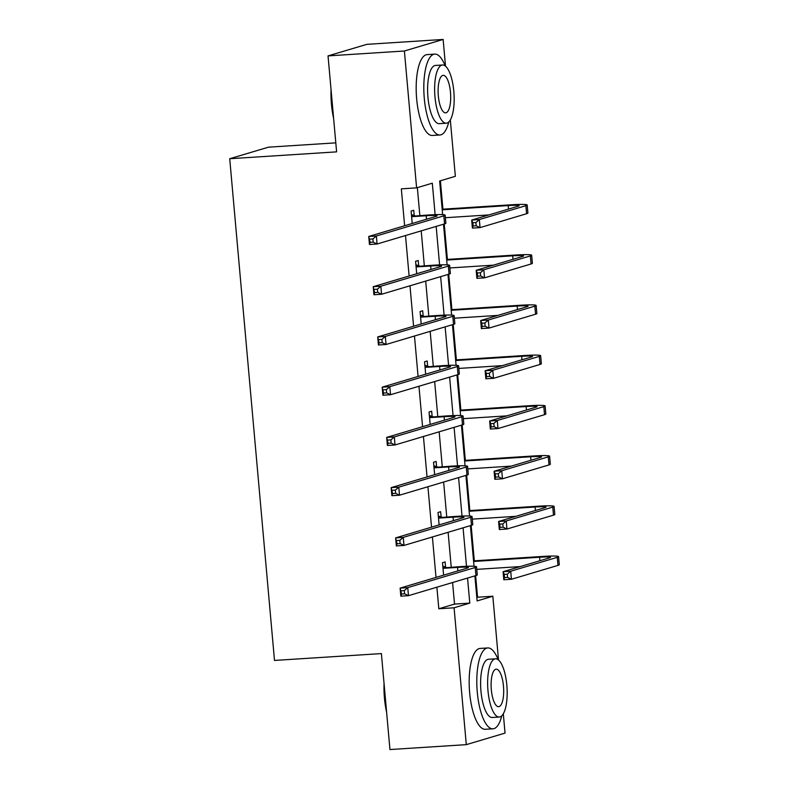 <?xml version="1.0" encoding="UTF-8"?>
<svg xmlns="http://www.w3.org/2000/svg" width="789" height="789" viewBox="0 0 789 789"><rect width="100%" height="100%" fill="white"/><g stroke="black" fill="none" stroke-linecap="round" stroke-linejoin="round"><path stroke-width="1.18" d="M335.798 142.848L268.457 147.178L229.717 158.727L274.493 660.442L381.383 653.588L389.944 749.55L466.299 744.648L454.079 607.786L469.79 603.102L467.552 578.061M229.717 158.727L336.607 151.863L328.037 55.901L366.786 44.352L443.132 39.45L445.519 66.158M450.322 119.948L455.352 176.312L439.641 180.997L442.639 214.618M476.812 597.441L477.552 597.214L475.629 575.645M474.307 560.821L471.151 525.415M469.82 510.582L466.664 475.175M465.342 460.352L462.176 424.936M460.855 410.112L457.699 374.706M456.377 359.873L453.211 324.466M451.89 309.643L448.734 274.227M447.402 259.403L444.246 223.997M442.925 209.164L440.39 180.77M477.552 597.214L492.829 596.237L498.51 659.979M503.313 713.769L505.039 733.099L466.299 744.648M435.124 214.647L432.313 183.186L416.602 187.861L401.335 188.847L404.629 225.753M405.507 235.546L409.116 275.992M409.984 285.786L413.594 326.232M414.472 336.025L418.081 376.461M418.959 386.255L422.569 426.701M423.437 436.495L427.046 476.941M427.924 486.734L431.534 527.17M432.402 536.964L436.011 577.41M436.889 587.203L438.812 608.773L454.523 604.088L452.59 582.519M451.229 567.202L448.113 532.279M446.742 516.963L443.625 482.049M442.264 466.733L439.148 431.81M437.777 416.493L434.66 381.57M433.289 366.254L430.173 331.341M428.812 316.024L425.695 281.101M424.324 265.785L421.208 230.861M419.847 215.555L417.351 187.644M414.195 215.505L413.732 210.278L411.108 211.058L412.223 223.494M418.683 265.735L418.209 260.508L415.596 261.287L416.7 273.734M423.16 315.975L422.697 310.748L420.083 311.527L421.188 323.963M427.648 366.214L427.184 360.987L424.561 361.766L425.675 374.203M432.125 416.444L431.662 411.217L429.048 411.996L430.153 424.443M436.613 466.684L436.149 461.457L433.526 462.236L434.64 474.672M441.1 516.923L440.627 511.696L438.013 512.475L439.118 524.912M445.578 567.153L445.114 561.926L442.501 562.705L443.605 575.151M328.037 55.901L404.392 50.999L443.132 39.45M438.812 608.773L454.079 607.786M416.602 187.861L404.392 50.999M466.506 566.305L463.074 527.821M462.019 516.065L458.587 477.582M457.541 465.826L454.099 427.352M453.054 415.596L449.622 377.112M448.576 365.356L445.134 326.873M444.089 315.117L440.656 276.643M439.601 264.887L436.169 226.404M474.879 575.871L477.118 600.922L492.829 596.237M443.497 224.214L447.126 264.857M447.984 274.454L451.614 315.087M452.462 324.693L456.091 365.327M456.949 374.923L460.579 415.566M461.437 425.163L465.056 465.796M465.914 475.402L469.544 516.036M470.402 525.632L474.031 566.275M454.523 604.088L469.79 603.102M412.578 216.63L426.178 215.752A16.204 1.154 174.9 0 1 437.086 215.88A16.204 1.154 174.9 0 1 436.218 216.334L368.739 236.463L376.373 235.97L443.852 215.851A24.311 1.736 -5.1 0 0 445.164 215.16A24.311 1.736 -5.1 0 0 428.802 214.973L411.582 216.285M411.424 214.539L415.192 215.851M372.931 238.939L376.373 235.97L377.093 244.018L369.449 244.511L368.739 236.463L370.169 242.361L373.217 242.164L372.931 238.939L369.883 239.136M373.217 242.164L377.093 244.018L444.572 223.898A24.311 1.736 -5.1 0 0 445.884 223.208L445.164 215.16M369.449 244.511L370.169 242.361M475.895 222.528L472.838 222.725L473.134 225.95L476.181 225.753L475.895 222.528L479.337 219.559L480.047 227.617L472.414 228.1L471.694 220.052L479.337 219.559L525.878 205.682A24.311 1.736 -5.1 0 0 527.18 204.992A24.311 1.736 -5.1 0 0 510.818 204.815L442.165 209.213M442.215 209.825L508.205 205.594A16.204 1.154 174.9 0 1 519.113 205.712A16.204 1.154 174.9 0 1 518.235 206.176L471.694 220.052L472.838 222.725M445.391 217.715L488.884 214.924M476.181 225.753L480.047 227.617L526.588 213.73A24.311 1.736 -5.1 0 0 527.9 213.04L527.18 204.992M472.414 228.1L473.134 225.95M333.619 118.429A39.549 13.028 -93.7 0 1 331.459 104.335A39.549 13.028 -93.7 0 1 331.055 89.719M331.597 95.716A40.515 13.354 86.3 0 0 332.061 104.375A40.515 13.354 86.3 0 0 333.126 112.857M445.174 65.891A40.515 13.354 86.3 0 0 434.788 54.116A40.515 13.354 86.3 0 0 424.295 98.457A40.515 13.354 86.3 0 0 439.976 134.988A40.515 13.354 86.3 0 0 448.773 121.979M434.788 54.116L427.145 54.609A40.515 13.354 86.3 0 0 416.661 98.95A40.515 13.354 86.3 0 0 432.342 135.471L439.976 134.988M446.268 123.212L439.246 123.666A29.173 9.616 -93.7 0 1 427.954 97.363A29.173 9.616 -93.7 0 1 435.508 65.438L442.54 64.994A29.173 9.616 86.3 0 0 434.976 96.909A29.173 9.616 86.3 0 0 446.268 123.212A29.173 9.616 86.3 0 0 453.823 91.287A29.173 9.616 86.3 0 0 442.54 64.994M438.329 95.913A18.798 6.194 86.3 0 0 445.607 112.866A18.798 6.194 86.3 0 0 450.48 92.293A18.798 6.194 86.3 0 0 443.201 75.34A18.798 6.194 86.3 0 0 438.329 95.913M386.62 712.25A39.549 13.028 -93.7 0 1 384.45 698.157A39.549 13.028 -93.7 0 1 384.056 683.54M384.588 689.537A40.515 13.354 86.3 0 0 385.052 698.196A40.515 13.354 86.3 0 0 386.117 706.668M498.175 659.712A40.515 13.354 86.3 0 0 487.78 647.937A40.515 13.354 86.3 0 0 477.286 692.278A40.515 13.354 86.3 0 0 492.967 728.809A40.515 13.354 86.3 0 0 501.774 715.801M487.78 647.937L480.146 648.43A40.515 13.354 86.3 0 0 469.652 692.762A40.515 13.354 86.3 0 0 485.334 729.292L492.967 728.809M499.269 717.033L492.247 717.487A29.173 9.616 -93.7 0 1 480.955 691.184A29.173 9.616 -93.7 0 1 488.509 659.259L495.531 658.805A29.173 9.616 86.3 0 0 487.977 690.73A29.173 9.616 86.3 0 0 499.269 717.033A29.173 9.616 86.3 0 0 506.824 685.108A29.173 9.616 86.3 0 0 495.531 658.805M491.33 689.734A18.798 6.194 86.3 0 0 498.609 706.678A18.798 6.194 86.3 0 0 503.471 686.114A18.798 6.194 86.3 0 0 496.192 669.161A18.798 6.194 86.3 0 0 491.33 689.734M417.056 266.869L430.666 265.992A16.204 1.154 174.9 0 1 441.574 266.11A16.204 1.154 174.9 0 1 440.706 266.574L373.217 286.703L380.85 286.21L448.339 266.08A24.311 1.736 -5.1 0 0 449.641 265.39A24.311 1.736 -5.1 0 0 433.279 265.212L416.059 266.514M415.902 264.769L419.679 266.08M377.418 289.178L380.85 286.21L381.57 294.258L373.937 294.751L373.217 286.703L374.647 292.591L377.704 292.394L377.418 289.178L374.361 289.376M377.704 292.394L381.57 294.258L449.059 274.138A24.311 1.736 -5.1 0 0 450.361 273.448L449.641 265.39M373.937 294.751L374.647 292.591M421.543 317.099L435.153 316.231A16.204 1.154 174.9 0 1 446.061 316.35A16.204 1.154 174.9 0 1 445.183 316.813L377.704 336.933L385.338 336.439L452.817 316.32A24.311 1.736 -5.1 0 0 454.129 315.63A24.311 1.736 -5.1 0 0 437.767 315.452L420.547 316.754M420.389 315.008L424.157 316.32M381.896 339.408L385.338 336.439L386.058 344.497L378.424 344.98L377.704 336.933L379.134 342.83L382.192 342.633L381.896 339.408L378.848 339.605M382.192 342.633L386.058 344.497L453.537 324.368A24.311 1.736 -5.1 0 0 454.849 323.677L454.129 315.63M378.424 344.98L379.134 342.83M480.383 272.767L477.325 272.964L477.611 276.18L480.669 275.982L480.383 272.767L483.815 269.799L484.535 277.846L476.901 278.339L476.181 270.292L483.815 269.799L530.356 255.922A24.311 1.736 -5.1 0 0 531.668 255.232A24.311 1.736 -5.1 0 0 515.306 255.044L446.643 259.453M446.702 260.064L512.692 255.823A16.204 1.154 174.9 0 1 523.59 255.952A16.204 1.154 174.9 0 1 522.722 256.405L476.181 270.292L477.325 272.964M449.878 267.954L493.362 265.163M480.669 275.982L484.535 277.846L531.076 263.97A24.311 1.736 -5.1 0 0 532.388 263.279L531.668 255.232M476.901 278.339L477.611 276.18M484.86 323.007L481.813 323.194L482.099 326.419L485.146 326.222L484.86 323.007L488.302 320.038L489.022 328.086L481.379 328.579L480.669 320.521L488.302 320.038L534.843 306.152A24.311 1.736 -5.1 0 0 536.145 305.461A24.311 1.736 -5.1 0 0 519.793 305.284L451.13 309.692M451.18 310.294L517.17 306.063A16.204 1.154 174.9 0 1 528.078 306.181A16.204 1.154 174.9 0 1 527.21 306.645L480.669 320.521L481.813 323.194M454.356 318.194L497.849 315.403M485.146 326.222L489.022 328.086L535.563 314.209A24.311 1.736 -5.1 0 0 536.865 313.519L536.145 305.461M481.379 328.579L482.099 326.419M426.021 367.339L439.631 366.461A16.204 1.154 174.9 0 1 450.539 366.589A16.204 1.154 174.9 0 1 449.671 367.043L382.182 387.172L389.815 386.679L457.304 366.56A24.311 1.736 -5.1 0 0 458.616 365.869A24.311 1.736 -5.1 0 0 442.254 365.682L425.024 366.993M424.877 365.248L428.644 366.56M386.383 389.648L389.815 386.679L390.535 394.727L382.902 395.22L382.182 387.172L383.622 393.06L386.669 392.873L386.383 389.648L383.326 389.845M386.669 392.873L390.535 394.727L458.024 374.607A24.311 1.736 -5.1 0 0 459.326 373.917L458.616 365.869M382.902 395.22L383.622 393.06M430.508 417.578L444.118 416.7A16.204 1.154 174.9 0 1 455.026 416.819A16.204 1.154 174.9 0 1 454.148 417.282L386.669 437.412L394.303 436.919L461.782 416.789A24.311 1.736 -5.1 0 0 463.094 416.099A24.311 1.736 -5.1 0 0 446.732 415.921L429.512 417.223M429.354 415.478L433.122 416.789M390.871 439.887L394.303 436.919L395.023 444.966L387.389 445.46L386.669 437.412L388.099 443.3L391.157 443.102L390.871 439.887L387.813 440.084M391.157 443.102L395.023 444.966L462.502 424.847A24.311 1.736 -5.1 0 0 463.814 424.157L463.094 416.099M387.389 445.46L388.099 443.3M434.995 467.808L448.596 466.94A16.204 1.154 174.9 0 1 459.504 467.058A16.204 1.154 174.9 0 1 458.636 467.522L391.157 487.641L398.79 487.148L466.269 467.029A24.311 1.736 -5.1 0 0 467.581 466.338A24.311 1.736 -5.1 0 0 451.219 466.161L433.999 467.463M433.842 465.717L437.609 467.029M395.348 490.117L398.79 487.148L399.51 495.206L391.867 495.689L391.157 487.641L392.587 493.539L395.634 493.342L395.348 490.117L392.301 490.314M395.634 493.342L399.51 495.206L466.989 475.077A24.311 1.736 -5.1 0 0 468.301 474.386L467.581 466.338M391.867 495.689L392.587 493.539M489.348 373.236L486.29 373.434L486.576 376.659L489.634 376.461L489.348 373.236L492.78 370.268L493.5 378.326L485.866 378.809L485.146 370.761L492.78 370.268L539.321 356.391A24.311 1.736 -5.1 0 0 540.633 355.701A24.311 1.736 -5.1 0 0 524.271 355.523L455.608 359.922M455.667 360.534L521.657 356.303A16.204 1.154 174.9 0 1 532.565 356.421A16.204 1.154 174.9 0 1 531.687 356.884L485.146 370.761L486.29 373.434M458.843 368.424L502.327 365.632M489.634 376.461L493.5 378.326L540.041 364.439A24.311 1.736 -5.1 0 0 541.353 363.749L540.633 355.701M485.866 378.809L486.576 376.659M493.835 423.476L490.778 423.673L491.064 426.888L494.121 426.691L493.835 423.476L497.267 420.507L497.987 428.555L490.354 429.048L489.634 421.001L497.267 420.507L543.808 406.631A24.311 1.736 -5.1 0 0 545.12 405.94A24.311 1.736 -5.1 0 0 528.758 405.753L460.095 410.162M460.145 410.773L526.135 406.532A16.204 1.154 174.9 0 1 537.043 406.66A16.204 1.154 174.9 0 1 536.175 407.114L489.634 421.001L490.778 423.673M463.321 418.663L506.814 415.872M494.121 426.691L497.987 428.555L544.528 414.679A24.311 1.736 -5.1 0 0 545.84 413.988L545.12 405.94M490.354 429.048L491.064 426.888M498.313 473.716L495.255 473.903L495.551 477.128L498.599 476.931L498.313 473.716L501.755 470.747L502.465 478.795L494.831 479.288L494.111 471.23L501.755 470.747L548.296 456.861A24.311 1.736 -5.1 0 0 549.598 456.17A24.311 1.736 -5.1 0 0 533.236 455.993L464.573 460.401M464.632 461.003L530.622 456.772A16.204 1.154 174.9 0 1 541.53 456.89A16.204 1.154 174.9 0 1 540.652 457.354L494.111 471.23L495.255 473.903M467.808 468.903L511.302 466.112M498.599 476.931L502.465 478.795L549.006 464.918A24.311 1.736 -5.1 0 0 550.318 464.228L549.598 456.17M494.831 479.288L495.551 477.128M502.8 523.945L499.743 524.143L500.029 527.368L503.086 527.17L502.8 523.945L506.232 520.977L506.952 529.034L499.319 529.518L498.599 521.47L506.232 520.977L552.773 507.1A24.311 1.736 -5.1 0 0 554.085 506.41A24.311 1.736 -5.1 0 0 537.723 506.232L469.06 510.631M469.12 511.242L535.11 507.011A16.204 1.154 174.9 0 1 546.008 507.13A16.204 1.154 174.9 0 1 545.14 507.593L498.599 521.47L499.743 524.143M472.286 519.132L515.779 516.341M503.086 527.17L506.952 529.034L553.493 515.148A24.311 1.736 -5.1 0 0 554.805 514.458L554.085 506.41M499.319 529.518L500.029 527.368M439.473 518.048L453.083 517.17A16.204 1.154 174.9 0 1 463.991 517.298A16.204 1.154 174.9 0 1 463.113 517.752L395.634 537.881L403.268 537.388L470.757 517.268A24.311 1.736 -5.1 0 0 472.059 516.578A24.311 1.736 -5.1 0 0 455.697 516.391L438.477 517.702M438.319 515.957L442.096 517.268M399.836 540.357L403.268 537.388L403.988 545.436L396.354 545.929L395.634 537.881L397.064 543.769L400.122 543.582L399.836 540.357L396.778 540.554M400.122 543.582L403.988 545.436L471.467 525.316A24.311 1.736 -5.1 0 0 472.779 524.626L472.059 516.578M396.354 545.929L397.064 543.769M443.96 568.287L457.571 567.409A16.204 1.154 174.9 0 1 468.479 567.528A16.204 1.154 174.9 0 1 467.601 567.991L400.122 588.111L407.755 587.627L475.234 567.498A24.311 1.736 -5.1 0 0 476.546 566.808A24.311 1.736 -5.1 0 0 460.184 566.63L442.964 567.932M442.807 566.186L446.574 567.498M404.313 590.596L407.755 587.627L408.475 595.675L400.842 596.168L400.122 588.111L401.552 594.009L404.609 593.811L404.313 590.596L401.266 590.793M404.609 593.811L408.475 595.675L475.954 575.556A24.311 1.736 -5.1 0 0 477.266 574.865L476.546 566.808M400.842 596.168L401.552 594.009M507.278 574.185L504.23 574.382L504.516 577.597L507.564 577.4L507.278 574.185L510.72 571.216L511.44 579.264L503.796 579.757L503.086 571.709L510.72 571.216L557.261 557.34A24.311 1.736 -5.1 0 0 558.563 556.649A24.311 1.736 -5.1 0 0 542.211 556.462L473.548 560.871M473.597 561.482L539.587 557.241A16.204 1.154 174.9 0 1 550.495 557.369A16.204 1.154 174.9 0 1 549.627 557.823L503.086 571.709L504.23 574.382M476.773 569.372L520.267 566.581M507.564 577.4L511.44 579.264L557.981 565.388A24.311 1.736 -5.1 0 0 559.283 564.697L558.563 556.649M503.796 579.757L504.516 577.597M426.178 215.752L426.494 219.234M443.852 215.851L444.572 223.898M508.205 205.594L508.51 209.075M525.878 205.682L526.588 213.73M430.666 265.992L430.981 269.473M448.339 266.08L449.059 274.138M435.153 316.231L435.459 319.713M452.817 316.32L453.537 324.368M512.692 255.823L512.998 259.305M530.356 255.922L531.076 263.97M517.17 306.063L517.485 309.544M534.843 306.152L535.563 314.209M439.631 366.461L439.946 369.942M457.304 366.56L458.024 374.607M444.118 416.7L444.424 420.182M461.782 416.789L462.502 424.847M448.596 466.94L448.911 470.422M466.269 467.029L466.989 475.077M521.657 356.303L521.963 359.784M539.321 356.391L540.041 364.439M526.135 406.532L526.45 410.014M543.808 406.631L544.528 414.679M530.622 456.772L530.928 460.253M548.296 456.861L549.006 464.918M535.11 507.011L535.415 510.493M552.773 507.1L553.493 515.148M453.083 517.17L453.399 520.651M470.757 517.268L471.467 525.316M457.571 567.409L457.876 570.891M475.234 567.498L475.954 575.556M539.587 557.241L539.903 560.723M557.261 557.34L557.981 565.388"/></g></svg>
